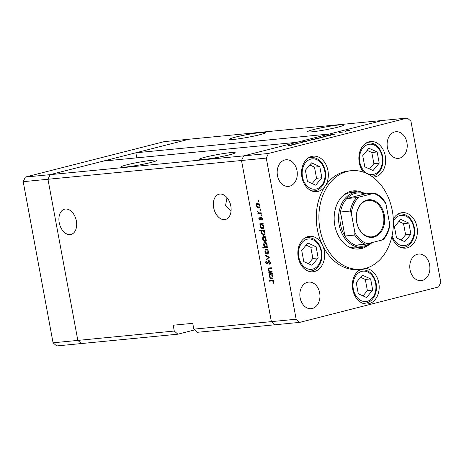 <?xml version="1.0" encoding="UTF-8"?>
<svg xmlns="http://www.w3.org/2000/svg" width="464" height="464" viewBox="0 0 464 464"><rect width="100%" height="100%" fill="white"/><g stroke="black" fill="none" stroke-linecap="round" stroke-linejoin="round"><path stroke-width="0.7" d="M136.787 157.841L135.848 152.789L329.399 134.015L382.562 120.454L243.687 155.875L296.85 142.315L103.298 161.089L50.135 174.65L189.01 139.229L164.25 141.63L25.375 177.051L23.2 181.673L53.064 342.803L56.678 345.947L81.438 343.546L77.83 340.396L47.966 179.266L50.135 174.65L25.375 177.051M135.848 152.789L189.01 139.229L407.322 118.053L268.447 153.474L243.687 155.875L241.512 160.498L243.687 155.875L50.135 174.65L47.966 179.266L23.2 181.673M268.447 153.474L266.278 158.096L241.512 160.498L271.376 321.627L241.512 160.498L47.966 179.266L77.83 340.396L81.438 343.546L177.886 334.19L174.278 331.047L53.064 342.803M231.02 211.375L225.562 205.558L227.012 197.652M205.111 157.215A18.316 1.392 -10.5 0 0 199.16 159.384A18.316 1.392 -10.5 0 0 209.96 158.671A18.316 1.392 -10.5 0 0 229.222 154.877A18.316 1.392 -10.5 0 0 235.178 152.708A18.316 1.392 -10.5 0 0 224.373 153.422A18.316 1.392 -10.5 0 0 205.111 157.215M126.91 164.801A18.316 1.392 -10.5 0 0 120.959 166.97A18.316 1.392 -10.5 0 0 131.759 166.257A18.316 1.392 -10.5 0 0 151.02 162.464A18.316 1.392 -10.5 0 0 156.977 160.295A18.316 1.392 -10.5 0 0 146.172 161.008A18.316 1.392 -10.5 0 0 126.91 164.801M235.405 137.129A18.316 1.392 -10.5 0 0 229.454 139.299A18.316 1.392 -10.5 0 0 240.253 138.585A18.316 1.392 -10.5 0 0 259.515 134.792A18.316 1.392 -10.5 0 0 265.472 132.623A18.316 1.392 -10.5 0 0 254.666 133.336A18.316 1.392 -10.5 0 0 235.405 137.129M313.606 129.543A18.316 1.392 -10.5 0 0 307.655 131.712A18.316 1.392 -10.5 0 0 318.455 130.999A18.316 1.392 -10.5 0 0 337.717 127.206A18.316 1.392 -10.5 0 0 343.673 125.036A18.316 1.392 -10.5 0 0 332.868 125.75A18.316 1.392 -10.5 0 0 313.606 129.543M65.424 209.038A13.027 8.561 -104.3 0 0 64.571 209.189A13.027 8.561 -104.3 0 0 59.346 223.288A13.027 8.561 -104.3 0 0 70.157 234.587A13.027 8.561 -104.3 0 0 71.009 234.436A13.027 8.561 -104.3 0 0 76.235 220.336A13.027 8.561 -104.3 0 0 65.424 209.038M219.872 194.056A13.027 8.561 -104.3 0 0 219.02 194.207A13.027 8.561 -104.3 0 0 213.794 208.307A13.027 8.561 -104.3 0 0 224.605 219.605A13.027 8.561 -104.3 0 0 225.458 219.455A13.027 8.561 -104.3 0 0 230.683 205.355A13.027 8.561 -104.3 0 0 219.872 194.056M177.886 334.19L194.694 329.904M193.824 329.15L271.376 321.627L274.99 324.771L197.438 332.294L193.824 329.15L192.746 323.327L173.194 325.223L174.278 331.047M348.284 246.552A27.724 20.793 84.5 0 0 356.213 247.805L362.077 247.237A27.724 20.793 -95.5 0 1 339.149 224.808A27.724 20.793 -95.5 0 1 356.729 192.05A27.724 20.793 -95.5 0 1 365.916 193.882M362.43 192.537A29.209 21.907 84.5 0 0 353.324 190.89A29.209 21.907 84.5 0 0 334.805 225.4A29.209 21.907 84.5 0 0 358.962 249.029A29.209 21.907 84.5 0 0 367.581 245.665M357.657 249.104A29.209 21.907 84.5 0 0 363.161 247.092M392.312 210.737A49.503 37.132 84.5 0 0 351.364 170.688A49.503 37.132 84.5 0 0 319.98 229.181A49.503 37.132 84.5 0 0 360.922 269.23A49.503 37.132 84.5 0 0 392.312 210.737M351.364 170.688L348.76 170.943A49.503 37.132 84.5 0 0 325.148 186.157A49.503 37.132 84.5 0 0 317.37 229.436A49.503 37.132 84.5 0 0 322.439 245.085A17.823 13.369 84.5 0 0 309.523 236.304A17.823 13.369 84.5 0 0 298.224 257.363A17.823 13.369 84.5 0 0 312.962 271.776A17.823 13.369 84.5 0 0 324.266 250.722A17.823 13.369 84.5 0 0 322.439 245.085A49.503 37.132 84.5 0 0 358.318 269.485L360.922 269.23M325.148 186.157A17.823 13.369 84.5 0 0 327.944 170.578A17.823 13.369 84.5 0 0 313.206 156.159A17.823 13.369 84.5 0 0 301.907 177.219A17.823 13.369 84.5 0 0 316.645 191.632A17.823 13.369 84.5 0 0 325.148 186.157M372.778 177.051A17.823 13.369 84.5 0 0 373.99 177.01A17.823 13.369 84.5 0 0 385.288 155.95A17.823 13.369 84.5 0 0 370.55 141.532A17.823 13.369 84.5 0 0 359.252 162.591A17.823 13.369 84.5 0 0 363.608 172.19M391.807 236.924A17.823 13.369 84.5 0 0 405.71 248.124A17.823 13.369 84.5 0 0 417.008 227.064A17.823 13.369 84.5 0 0 402.265 212.651A17.823 13.369 84.5 0 0 393.298 218.863M361.137 269.207A17.823 13.369 84.5 0 0 352.75 289.536A17.823 13.369 84.5 0 0 367.494 303.955A17.823 13.369 84.5 0 0 378.792 282.895A17.823 13.369 84.5 0 0 365.348 268.436M429.606 264.851A13.363 10.028 -95.5 0 1 421.132 280.645A13.363 10.028 -95.5 0 1 410.077 269.833A13.363 10.028 -95.5 0 1 418.551 254.04A13.363 10.028 -95.5 0 1 429.606 264.851M297.001 170.59A13.363 10.028 -95.5 0 1 288.521 186.383A13.363 10.028 -95.5 0 1 277.466 175.572A13.363 10.028 -95.5 0 1 285.946 159.778A13.363 10.028 -95.5 0 1 297.001 170.59M387.411 147.529A13.363 10.028 84.5 0 0 398.466 158.346A13.363 10.028 84.5 0 0 406.94 142.552A13.363 10.028 84.5 0 0 395.885 131.735A13.363 10.028 84.5 0 0 387.411 147.529M300.138 297.876A13.363 10.028 84.5 0 0 311.193 308.688A13.363 10.028 84.5 0 0 319.667 292.894A13.363 10.028 84.5 0 0 308.612 282.083A13.363 10.028 84.5 0 0 300.138 297.876M272.037 271.51L272.153 272.119L268.818 272.443L268.702 271.834L269.306 271.776L268.296 269.949C268.192 268.569 268.639 267.896 269.642 267.931L271.347 267.763L271.457 268.378L269.143 268.673L268.726 270.019L269.92 271.62L272.037 271.51M269.155 268.012L269.642 267.931M270.75 268.25L269.143 268.673M266.87 263.587L268.836 260.379L270.431 262.201L269.816 264.364L269.48 263.813L269.967 262.247L268.946 260.994L267.629 263.749L267.003 264.196L265.628 262.624L266.063 260.739L266.446 261.267L266.11 262.647L266.87 263.587L267.798 263.355M268.871 261.006L269.741 260.785L268.54 261.278M269.393 257.224L266.493 259.898L266.371 259.243L268.494 257.358L265.762 255.942L265.64 255.281L269.393 257.224M267.496 254.069L265.826 253.599L264.927 251.761L265.124 249.818L266.185 249.023C267.264 249.064 267.995 249.864 268.378 251.424C268.581 253.002 268.169 253.912 267.136 254.162L267.328 254.133M265.153 241.442L263.488 240.967L262.583 239.128L262.781 237.185L263.842 236.391C264.927 236.431 265.657 237.232 266.034 238.792C266.237 240.369 265.826 241.286 264.793 241.529L264.985 241.5M260.536 224.385L259.921 224.448L259.811 223.834L263.14 223.515L263.256 224.124L262.676 224.182L263.691 226.148C263.883 227.731 263.465 228.653 262.433 228.903C261.354 228.839 260.617 228.027 260.234 226.461L260.536 224.385L261.986 224.019L259.921 224.448M259.011 200.9L258.738 201.504L258.251 200.976L258.529 200.373L259.011 200.9M266.278 158.096L296.142 319.226L299.75 322.37L438.625 286.949L440.8 282.327L410.936 121.197L407.322 118.053M299.75 322.37L274.99 324.771L271.376 321.627L296.142 319.226M258.953 207.988L257.288 207.512L256.383 205.68L256.586 203.737L257.642 202.942C258.726 202.983 259.457 203.783 259.834 205.343C260.037 206.921 259.625 207.831 258.593 208.081L258.784 208.046M260.64 209.699L260.368 210.302L259.881 209.774L260.159 209.171L260.64 209.699M261.157 212.796L261.273 213.411L257.938 213.73L257.822 213.121L258.315 213.075L257.555 211.375L258.871 212.906L261.157 212.796M261.661 215.186L261.383 215.789L260.901 215.261L261.174 214.658L261.661 215.186M260.113 219.872L258.808 218.753L259.045 217.436L259.411 217.825L259.219 218.712L259.788 219.315L261.041 217.152L262.276 218.515L262.09 219.982L261.702 219.605L261.87 218.585L261.174 217.761L259.915 219.924L260.385 219.646M259.788 219.315L260.64 218.967M261.423 217.216L260.571 217.436L261.041 217.152M261.116 217.773L261.87 217.581L260.884 217.958M261.76 230.828L259.77 231.026L259.66 230.411L264.335 229.958L264.451 230.567L263.871 230.625L264.886 232.592C265.077 234.181 264.66 235.097 263.627 235.347C262.549 235.289 261.812 234.477 261.429 232.905L261.76 230.828L263.21 230.463L259.77 231.026M266.887 247.092L267.502 247.034L267.612 247.643L262.937 248.095L262.821 247.486L264.776 247.3L263.732 245.334C263.54 243.751 263.958 242.829 264.985 242.579C266.069 242.637 266.806 243.449 267.189 245.021L266.887 247.092M269.804 274.386L269.19 274.45L269.074 273.835L272.409 273.516L272.525 274.125L271.945 274.178L272.96 276.15C273.151 277.733 272.733 278.655 271.701 278.905C270.622 278.841 269.886 278.029 269.503 276.463L269.804 274.386L271.254 274.021L269.19 274.45M273.574 281.718L272.223 280.894L269.19 281.19L269.074 280.575L272.153 280.279C273.035 280.007 273.667 280.482 274.05 281.706L273.824 283.4L273.406 283.075L273.574 281.718L274.027 281.602M296.78 143.521L302.296 142.471L296.757 143.434M297.847 143.138L297.488 143.451M306.791 141.34L301.786 141.862L306.547 141.41M310.149 140.47L305.063 141.242L309.21 140.569L308.502 140.366L310.149 140.47M310.892 140.018L314.72 139.043C315.671 138.968 315.601 139.072 314.522 139.362L310.892 140.018M314.743 139.142L314.72 139.043C315.671 138.968 315.601 139.072 314.522 139.362M320.305 137.617L324.133 136.642C325.084 136.567 325.015 136.671 323.936 136.961L320.305 137.617M324.15 136.741L324.133 136.642C325.084 136.567 325.015 136.671 323.936 136.961M332.096 134.444L335.269 134.061L329.695 135.221C328.767 135.291 328.843 135.181 329.927 134.891L332.102 134.485M329.695 135.221C328.767 135.291 328.843 135.181 329.927 134.891L329.939 134.96M345.164 131.277L348.998 130.303C349.943 130.227 349.879 130.332 348.8 130.622L345.164 131.277M349.015 130.401L348.998 130.303C349.943 130.227 349.879 130.332 348.8 130.622M343.25 132.025L339.462 132.466L343.25 132.025M340.425 132.373L340.802 132.339M327.323 135.668L330.467 135.291L324.893 136.445C323.965 136.515 324.04 136.404 325.119 136.114L327.329 135.703M324.858 136.317L324.881 136.445C323.965 136.515 324.04 136.404 325.119 136.114L325.136 136.184M315.027 138.869L319.522 137.82C320.456 137.744 320.38 137.854 319.296 138.144L315.01 138.788M319.545 137.924L319.522 137.82C320.456 137.744 320.38 137.854 319.296 138.144M294.837 143.944L298.01 143.567L292.436 144.722C291.508 144.791 291.583 144.681 292.668 144.391L294.843 143.985M292.401 144.594L292.424 144.722C291.508 144.791 291.583 144.681 292.668 144.391L292.68 144.466M291.583 145.215L288.057 145.383L291.595 144.971C292.645 144.843 292.784 144.896 292.013 145.116L290.267 145.476L291.096 145.087M291.607 145.041L291.595 144.971C292.645 144.843 292.784 144.896 292.013 145.116M357.814 191.986A29.209 21.907 84.5 0 0 352.025 191.069M356.729 192.05L350.859 192.618A27.724 20.793 84.5 0 0 343.319 195.373M348.545 130.413L345.755 130.918C344.943 131.138 344.897 131.219 345.622 131.161L348.389 130.662C349.212 130.442 349.264 130.361 348.545 130.413C349.264 130.361 349.212 130.442 348.389 130.662L348.394 130.72M345.634 131.225L345.622 131.161C344.897 131.219 344.943 131.138 345.755 130.918M333.152 134.34L330.339 134.85C329.51 135.07 329.446 135.157 330.159 135.105L332.966 134.595C333.819 134.369 333.877 134.282 333.152 134.34C333.877 134.282 333.819 134.369 332.966 134.595L332.978 134.653M330.171 135.163L330.159 135.105C329.446 135.157 329.51 135.07 330.339 134.85M328.35 135.563L325.537 136.074C324.707 136.294 324.643 136.381 325.351 136.329L328.164 135.819C329.017 135.592 329.075 135.511 328.35 135.563C329.075 135.511 329.017 135.592 328.164 135.819L328.176 135.877M325.363 136.393L325.351 136.329C324.643 136.381 324.707 136.294 325.537 136.074M323.681 136.758L320.891 137.257C320.085 137.477 320.038 137.559 320.763 137.501L323.524 137.002C324.348 136.781 324.4 136.7 323.681 136.758C324.4 136.7 324.348 136.781 323.524 137.002L323.536 137.06M320.775 137.564L320.763 137.501C320.038 137.559 320.085 137.477 320.891 137.257M316.257 138.44C315.41 138.666 315.346 138.753 316.071 138.695L318.884 138.185C319.713 137.965 319.777 137.878 319.07 137.936L316.257 138.44C315.41 138.666 315.346 138.753 316.071 138.695L316.083 138.765M318.896 138.243L318.884 138.185C319.713 137.965 319.777 137.878 319.07 137.936M314.267 139.159L311.483 139.658C310.671 139.879 310.625 139.96 311.35 139.902L314.111 139.403C314.94 139.183 314.992 139.101 314.267 139.159C314.992 139.101 314.94 139.183 314.111 139.403L314.122 139.461M311.361 139.966L311.35 139.902C310.625 139.96 310.671 139.879 311.483 139.658M295.893 143.846L293.08 144.35C292.25 144.577 292.187 144.658 292.9 144.606L295.707 144.095C296.56 143.869 296.618 143.788 295.893 143.846C296.618 143.788 296.56 143.869 295.707 144.095L295.719 144.153M292.912 144.669L292.9 144.606C292.187 144.658 292.25 144.577 293.08 144.35M258.982 200.79L258.251 200.976M257.909 207.356L257.288 207.512M256.783 205.575L256.383 205.68M257.978 203.481L256.586 203.737M258.03 203.365L258.251 203.029M259.422 207.623L258.97 207.356M258.721 203.307L259.057 203.209M259.823 205.285L259.428 205.384L257.758 203.551L256.795 205.639L258.483 207.472L260.084 207.072M258.483 207.472L259.428 205.384M260.611 209.589L259.881 209.774M261.226 213.185L257.938 213.73M259.382 213.365L259.306 212.947M258.918 212.918L258.315 213.075M257.961 211.81L257.537 211.915M261.632 215.076L260.901 215.261M259.208 218.654L258.808 218.753M260.785 218.242L260.269 218.376M261.713 218.005L262.015 217.065M262.282 219.46L261.702 219.605M262.27 218.486L261.87 218.585M261.371 224.077L261.296 223.694M263.239 224.037L262.676 224.182M263.274 228.445L262.827 228.172M260.635 226.357L260.234 226.461M263.216 223.915L262.752 223.99M263.674 226.061L263.279 226.165L261.597 224.286C260.797 224.472 260.478 225.185 260.646 226.415L262.328 228.294L263.917 227.894M262.328 228.294L263.279 226.165M263.54 227.981L262.572 228.23M261.22 230.654L261.145 230.272M264.434 230.48L263.871 230.625M264.468 234.888L264.022 234.622M261.829 232.806L261.429 232.905M264.41 230.359L263.946 230.434M264.869 232.51L264.474 232.609L262.792 230.73C261.992 230.921 261.673 231.629 261.841 232.858L263.523 234.738L265.112 234.343M263.523 234.738L264.474 232.609M264.735 234.43L263.767 234.674M264.109 240.81L263.488 240.967M262.984 239.024L262.583 239.128M264.173 236.936L262.781 237.185M264.231 236.82L264.451 236.478M265.623 241.077L265.17 240.81M264.915 236.756L265.257 236.657M266.023 238.734L265.623 238.832L263.958 237L262.995 239.088L264.683 240.92L266.284 240.526M264.683 240.92L265.623 238.832M267.571 247.416L262.937 248.095M264.381 247.73L264.312 247.341M265.391 247.138L264.776 247.3M264.132 245.236L263.732 245.334M265.333 243.119L265.599 242.666M266.052 242.945L265.101 243.188L264.149 245.311L265.831 247.196L267.432 246.802M265.831 247.196C266.626 247.005 266.945 246.297 266.783 245.067L264.956 243.217L266.4 242.846M267.177 244.963L266.783 245.067M266.446 253.437L265.826 253.599M265.321 251.656L264.927 251.761M266.516 249.568L265.124 249.818M266.568 249.452L266.788 249.11M267.966 253.704L267.508 253.443M267.258 249.388L267.595 249.29M268.366 251.366L267.966 251.465L266.301 249.632L265.333 251.72L267.026 253.553L268.627 253.153M267.026 253.553L267.966 251.465M267.583 258.929L266.371 259.243M269.265 257.16L268.494 257.358M266.533 255.745L265.762 255.942M270.332 263.598L269.48 263.813M270.419 262.131L269.967 262.247M266.087 262.508L265.628 262.624M267.803 263.349L266.997 263.558M267.937 262.943L267.38 263.082M268.227 261.98L267.664 262.125M272.113 271.898L268.818 272.443M270.263 272.078L270.187 271.655M269.92 271.62L269.306 271.776M268.697 269.851L268.296 269.949M269.758 268.499L270.112 267.885M271.417 268.151L270.593 268.302M270.634 274.079L270.564 273.696M272.507 274.038L271.945 274.178M272.542 278.446L272.095 278.174M269.903 276.358L269.503 276.463M272.484 273.917L272.02 273.992M272.942 276.063L272.542 276.167L270.866 274.288C270.065 274.473 269.746 275.187 269.909 276.416L271.597 278.296L273.186 277.895M271.597 278.296L272.542 276.167M272.809 277.982L271.84 278.232M273.476 280.54L269.19 281.19M270.634 280.819L270.564 280.436M273.992 282.924L273.406 283.075M274.091 282.042L273.592 282.17M307.87 243.003L301.704 250.421L303.769 261.586L312.011 265.333L318.176 257.914L316.112 246.749L307.87 243.003M308.461 263.72L312.864 258.425L310.793 247.266L306.101 245.131M310.793 247.266L316.112 246.749M312.864 258.425L318.176 257.914M400.618 219.35L394.446 226.768L396.517 237.933L404.753 241.674L410.924 234.256L408.854 223.097L400.618 219.35M401.203 240.062L405.606 234.772L403.535 223.613L398.843 221.479M403.535 223.613L408.854 223.097M405.606 234.772L410.924 234.256M362.401 275.181L356.23 282.599L358.301 293.764L366.537 297.505L372.708 290.087L370.637 278.928L362.401 275.181M362.987 295.893L367.389 290.603L365.319 279.438L360.627 277.31M365.319 279.438L370.637 278.928M367.389 290.603L372.708 290.087M368.897 148.236L362.732 155.655L364.797 166.814L373.039 170.561L379.204 163.142L377.139 151.977L368.897 148.236M369.489 168.948L373.885 163.659L371.821 152.494L367.128 150.365M371.821 152.494L377.139 151.977M373.885 163.659L379.204 163.142M311.553 162.858L305.387 170.276L307.452 181.441L315.694 185.182L321.859 177.764L319.789 166.605L311.553 162.858M312.144 183.57L316.541 178.28L314.476 167.121L309.784 164.987M314.476 167.121L319.789 166.605M316.541 178.28L321.859 177.764M384.296 215.047A18.908 14.187 -95.5 0 1 373.92 237.11A18.908 14.187 -95.5 0 1 356.665 222.094A18.908 14.187 -95.5 0 1 367.047 200.03A18.908 14.187 -95.5 0 1 384.296 215.047M356.712 222.018A18.316 13.74 84.5 0 0 371.861 236.837A18.316 13.74 84.5 0 0 383.473 215.192A18.316 13.74 84.5 0 0 368.323 200.378A18.316 13.74 84.5 0 0 356.712 222.018M350.245 211.05L340.472 212.002L344.92 236.014L354.699 235.068L354.919 232.702A25.74 19.308 84.5 0 0 367.569 243.71L382.034 240.021A25.74 19.308 84.5 0 0 389.638 223.845L386.042 204.433A25.74 19.308 84.5 0 0 373.398 193.43L358.933 197.119A25.74 19.308 84.5 0 0 351.323 213.289L350.245 211.05A26.732 20.051 -95.5 0 1 356.567 197.618L346.788 198.569L364.687 194.004A26.732 20.051 84.5 0 0 346.788 198.569A26.732 20.051 84.5 0 0 340.472 212.002A26.732 20.051 84.5 0 0 340.524 224.559A26.732 20.051 84.5 0 0 344.92 236.014A26.732 20.051 84.5 0 0 355.424 245.16A26.732 20.051 84.5 0 0 370.823 242.881M372.029 242.573A27.724 20.793 -95.5 0 1 362.077 247.237M389.638 223.845L389.737 225.672C388.762 231.327 386.587 235.99 383.218 239.662L382.034 240.021M373.398 193.43L374.581 193.053C378.931 194.776 382.551 197.948 385.427 202.582L386.042 204.433M364.687 194.004L374.46 193.053M356.567 197.618L358.933 197.119M351.323 213.289L354.919 232.702M367.569 243.71L365.203 244.209A26.732 20.051 -95.5 0 1 354.699 235.068M355.424 245.16L365.203 244.209M271.336 268.157L269.891 268.528M273.505 280.569L272.223 280.894M321.082 251.326A15.248 11.438 84.5 0 0 307.168 239.221A15.248 11.438 84.5 0 0 298.804 257.01A15.248 11.438 84.5 0 0 312.713 269.114A15.248 11.438 84.5 0 0 321.082 251.326M304.413 238.252A16.832 12.627 -95.5 0 1 307.272 237.516C314.656 237.638 319.429 242.179 321.593 251.14C323.541 260.461 318.229 270.5 310.52 271.022A16.832 12.627 -95.5 0 1 307.574 270.848M392.097 235.602A15.248 11.438 84.5 0 0 406.302 245.201A15.248 11.438 84.5 0 0 413.824 227.673A15.248 11.438 84.5 0 0 404.869 215.76A15.248 11.438 84.5 0 0 393.385 220.916M397.155 214.594A16.832 12.627 -95.5 0 1 400.014 213.863C407.398 213.985 412.171 218.527 414.34 227.482C416.289 236.802 410.976 246.848 403.268 247.364A16.832 12.627 -95.5 0 1 400.322 247.196M375.608 283.504A15.248 11.438 84.5 0 0 361.7 271.394A15.248 11.438 84.5 0 0 353.33 289.182A15.248 11.438 84.5 0 0 367.239 301.293A15.248 11.438 84.5 0 0 375.608 283.504M358.945 270.425A16.832 12.627 -95.5 0 1 361.798 269.694C369.182 269.816 373.955 274.357 376.124 283.313C378.073 292.633 372.76 302.679 365.052 303.195A16.832 12.627 -95.5 0 1 362.106 303.027M382.104 156.554A15.248 11.438 84.5 0 0 368.196 144.449A15.248 11.438 84.5 0 0 359.826 162.238A15.248 11.438 84.5 0 0 373.74 174.342A15.248 11.438 84.5 0 0 382.104 156.554M365.441 143.48A16.832 12.627 -95.5 0 1 368.3 142.744C375.678 142.866 380.457 147.407 382.62 156.368C384.569 165.689 379.256 175.728 371.548 176.25M324.759 171.181A15.248 11.438 84.5 0 0 310.851 159.077A15.248 11.438 84.5 0 0 302.482 176.865A15.248 11.438 84.5 0 0 316.396 188.97A15.248 11.438 84.5 0 0 324.759 171.181M308.096 158.108A16.832 12.627 -95.5 0 1 310.955 157.371C318.333 157.493 323.106 162.035 325.276 170.996C327.224 180.316 321.912 190.356 314.203 190.878A16.832 12.627 -95.5 0 1 311.257 190.704M305.248 237.713L307.272 237.516M308.496 271.22L310.52 271.022M397.99 214.061L400.014 213.863M401.238 247.561L403.268 247.364M359.774 269.891L361.798 269.694M363.022 303.392L365.052 303.195M366.276 142.941L368.3 142.744M308.925 157.569L310.955 157.371M312.179 191.075L314.203 190.878"/></g></svg>
